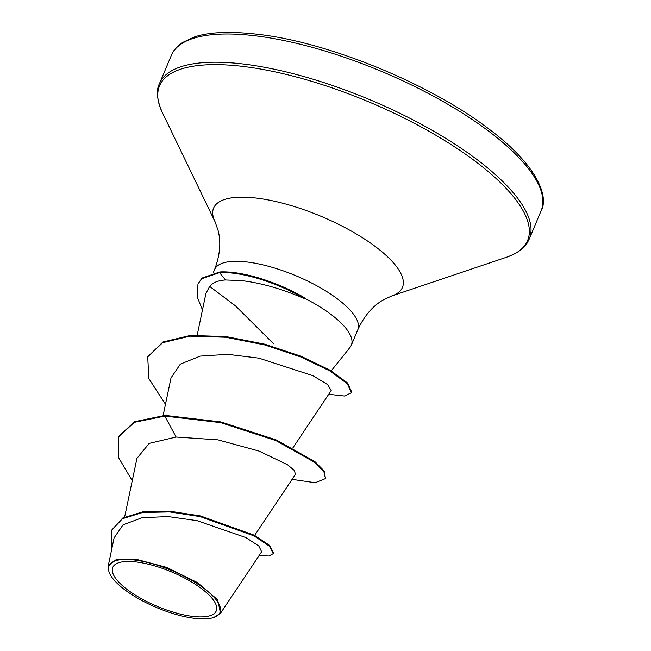 <?xml version="1.0" encoding="UTF-8"?>
<svg xmlns="http://www.w3.org/2000/svg" width="651" height="651" viewBox="0 0 651 651"><rect width="100%" height="100%" fill="white"/><g stroke="black" fill="none" stroke-linecap="round" stroke-linejoin="round"><path stroke-width="0.98" d="M137.337 562.098A56.141 18.659 22.8 0 1 209.142 595.144A56.141 18.659 22.8 0 1 191.663 616.269A56.141 18.659 22.8 0 1 119.857 583.231A56.141 18.659 22.8 0 1 137.337 562.098M135.367 560.137A60.201 20.002 22.8 0 1 203.161 587.812A60.201 20.002 22.8 0 1 213.707 617.514A60.201 20.002 22.8 0 1 193.624 618.23A60.201 20.002 22.8 0 1 109.824 573.848A60.201 20.002 22.8 0 1 135.367 560.137M114.145 537.669L108.188 566.118L116.448 559.38L135.27 559.046L166.729 567.403L197.481 582.612L217.637 599.758L220.534 613.234L213.707 617.514M331.188 370.875L350.043 347.365A77.689 25.812 -157.2 0 0 351.312 345.25A77.689 25.812 -157.2 0 0 304.896 298.394L305.262 299.037C282.843 289.15 261.564 282.998 241.415 280.581L225.515 279.979C218.142 280.435 212.861 282.575 209.663 286.416L235.45 305.84L273.591 343.801M305.262 299.037A73.832 24.535 -157.2 0 0 234.759 273.387A73.832 24.535 -157.2 0 0 219.525 272.631L225.515 279.979M304.896 298.394L305.042 298.052A73.832 24.535 -157.2 0 0 219.81 271.955L219.525 272.631L201.68 278.758L197.945 284.039L201.965 278.083L219.81 271.955M209.663 286.416L206.009 293.275M331.164 390.51L327.746 384.643L312.928 375.676L258.846 358.14L227.736 354.331L200.174 356.113L180.335 364.121L171.034 377.881M254.647 535.399L295.464 474.335L294.358 470.461L287.579 464.781L259.017 451.062L217.939 439.856L176.095 437.041L149.217 443.388L136.946 458.337L124.634 517.032M220.534 613.234L261.637 551.755L258.854 546.051L245.932 537.588L197.05 520.67L168.113 516.577L142.13 517.708L123.055 524.82L114.21 537.685M118.36 437.147L134.277 422.353L164.784 416.087L165.069 415.403L134.562 421.677L118.645 436.463L118.392 457.262L132.234 480.763M259.057 555.612L268.912 556.011L273.29 553.627L273.583 552.943L269.685 545.489L254.346 535.236L200.492 515.95L170.025 511.255L142.927 511.8L122.787 518.009L111.663 530.134L111.866 548.549M273.29 553.627L269.392 546.173L254.061 535.911L200.207 516.634L169.74 511.938L142.642 512.483L122.502 518.692L111.663 530.134M292.096 479.364L315.157 482.733L325.484 478.583L323.889 471.633L314.604 462.291L275.991 440.646L220.656 422.629L164.784 416.087L176.095 437.041M165.069 415.403L220.941 421.946L276.276 439.97L314.889 461.608L324.174 470.95L325.484 478.583M165.476 404.287L148.843 378.597L147.712 356.829L162.913 342.019L190.238 335.477L225.921 336.559L264.754 344.184L301.161 356.292L330.049 370.207L347.585 383.024L351.727 392.105L351.442 392.789L344.363 396.011L328.706 394.286M147.712 356.829L162.628 342.703L189.946 336.152L225.637 337.242L264.469 344.867L300.876 356.976L329.764 370.883L347.3 383.708L351.442 392.789M202.477 309.925L197.481 297.548L197.945 284.039M259.196 36.31A200.549 66.646 22.8 0 1 458.768 110.841A200.549 66.646 22.8 0 1 541.111 210.778C548.809 197.725 538.89 165.972 487.827 128.19C430.335 84.272 330.944 43.3 261.149 34.698C231.308 31.02 208.873 31.85 193.843 37.188L182.573 42.51C176.917 46.351 173.174 50.632 171.351 55.351A200.549 66.646 22.8 0 1 259.196 36.31M213.219 272.802L214.586 269.563C220.005 255.273 221.177 242.237 218.101 230.454L215.017 221.665L162.27 112.387C156.858 99.863 155.931 90.253 159.487 83.572A200.549 66.646 22.8 0 1 247.331 64.539A200.549 66.646 22.8 0 1 446.903 139.07A200.549 66.646 22.8 0 1 529.247 239.007L541.111 210.778M162.27 112.387A199.621 66.337 22.8 0 1 246.965 66.931A199.621 66.337 22.8 0 1 471.763 158.681A199.621 66.337 22.8 0 1 506.714 257.178C517.724 253.052 524.698 248.047 527.644 242.172L529.247 239.007M215.017 221.665A102.419 34.031 22.8 0 1 258.471 198.343A102.419 34.031 22.8 0 1 373.804 245.419A102.419 34.031 22.8 0 1 391.739 295.953L506.714 257.178M214.586 269.563A77.689 25.812 22.8 0 1 248.609 262.19A77.689 25.812 22.8 0 1 325.915 291.062A77.689 25.812 22.8 0 1 357.814 329.772C364.235 315.898 372.73 305.946 383.293 299.899L391.739 295.953M351.312 345.25L357.814 329.772M163.124 415.509L171.018 377.873M292.901 447.847L331.204 390.543M197.196 335.086L205.968 293.259M159.487 83.572L171.351 55.351M109.824 573.848L109.425 573.018"/></g></svg>
